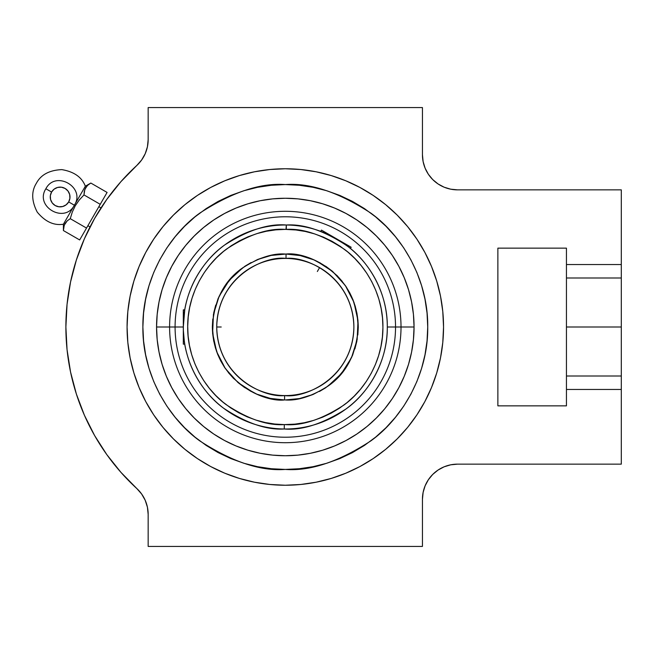 <?xml version="1.0" encoding="UTF-8"?>
<svg xmlns="http://www.w3.org/2000/svg" width="654" height="654" viewBox="0 0 654 654"><rect width="100%" height="100%" fill="white"/><g stroke="black" fill="none" stroke-linecap="round" stroke-linejoin="round"><path stroke-width="0.98" d="M327.58 386.465L341.429 373.614L351.509 357.664L357.158 339.647L358 320.779L353.978 302.344L345.345 285.553L332.69 271.524L316.879 261.232M285.308 254.038L286.06 254.046L286.011 258.436A68.572 68.572 0 0 1 353.879 327A68.572 68.572 0 0 1 284.604 395.564L284.555 399.954L284.604 395.564C304.715 398.621 352.939 378.102 353.879 327C352.939 276.601 306.015 255.976 286.011 258.436L286.06 254.046C307.339 251.422 357.272 273.372 358.261 327C356.553 353.119 346.865 372.543 329.199 385.28C312.694 396.038 298.061 400.927 285.308 399.962L299.491 398.564L313.143 394.444L325.725 387.74L336.761 378.723L345.835 367.728L352.604 355.179L356.798 341.552L358.261 327.376L356.945 313.184L352.89 299.516L346.252 286.893L337.292 275.808L326.346 266.677L313.83 259.851L300.227 255.583L286.06 254.046L271.116 255.436L257.472 259.556L244.89 266.26L233.846 275.277L224.772 286.272L218.011 298.821L213.817 312.448L212.346 326.624L213.67 340.816L217.725 354.484L224.355 367.107L233.323 378.192L244.269 387.323L256.785 394.149L270.38 398.417L284.555 399.954C263.276 402.578 213.343 380.628 212.346 327C214.054 300.881 223.742 281.457 241.416 268.72C257.921 257.962 272.554 253.073 285.308 254.038L271.14 255.428M284.629 424.609L285.308 424.609C302.271 425.901 321.768 419.41 343.791 405.145C364.703 390.225 383.13 360.46 382.917 327.499C383.465 294.545 365.349 264.584 344.584 249.452C322.708 234.966 303.284 228.279 286.305 229.399L286.346 225.009C303.987 223.848 324.204 230.772 347.004 245.781C368.643 261.461 387.691 292.559 387.307 327C387.724 361.809 368.169 393.356 346.007 408.971C322.659 423.882 302.083 430.561 284.261 428.991L284.31 424.601L284.261 428.991A101.999 101.999 0 0 1 183.308 327A101.999 101.999 0 0 1 286.346 225.009A101.999 101.999 0 0 1 387.307 327L395.531 327A110.224 110.224 0 0 0 285.308 216.776A110.224 110.224 0 0 0 175.084 327L183.308 327L183.308 344.143L184.763 344.143L184.027 339.115M285.308 469.425C310.061 471.33 338.551 461.83 370.761 440.943C401.352 419.083 428.296 375.347 427.732 327C428.296 278.653 401.352 234.917 370.761 213.057C338.551 192.17 310.061 182.67 285.308 184.575L271.345 185.262L257.521 187.314L243.967 190.706L230.805 195.415L218.166 201.391L206.182 208.577L194.949 216.907L184.6 226.292L175.207 236.65L166.884 247.874L159.699 259.859L153.723 272.497L149.014 285.659L145.621 299.213L143.569 313.037L142.883 327L143.569 340.963L145.621 354.787L149.014 368.341L153.723 381.503L159.699 394.141L166.884 406.126L175.207 417.35L184.6 427.708L194.949 437.093L206.182 445.423L218.166 452.609L230.805 458.585L243.967 463.294L257.521 466.686L271.345 468.738L285.308 469.425L299.27 468.738L313.094 466.686L326.648 463.294L339.81 458.585L352.449 452.609L364.433 445.423L375.658 437.093L386.015 427.708L395.4 417.35L403.731 406.126L410.916 394.141L416.892 381.503L421.601 368.341L424.994 354.787L427.046 340.963L427.732 327L427.046 313.037L424.994 299.213L421.601 285.659L416.892 272.497L410.916 259.859L403.731 247.874L395.4 236.65L386.015 226.292L375.658 216.907L364.433 208.577L352.449 201.391L339.81 195.415L326.648 190.706L313.094 187.314L299.27 185.262L285.308 184.575C260.554 182.67 232.064 192.17 199.854 213.057C169.263 234.917 142.319 278.653 142.883 327C142.319 375.347 169.263 419.083 199.854 440.943C232.064 461.83 260.554 471.33 285.308 469.425M87.8 185.213L90.832 183.046L87.8 185.213L90.832 183.046L107.093 192.44L90.832 183.046L85.347 186.218C81.913 177.218 74.049 171.683 61.77 169.615C49.328 170.195 40.859 174.757 36.371 183.275C31.237 191.426 31.523 201.031 37.237 212.1C45.167 221.706 53.898 225.744 63.405 224.224L63.405 230.56L63.757 226.848L64.991 223.57L67.223 220.848L70.264 218.681L72.308 212.043L75.267 205.765L79.24 200.034L83.974 194.925L84.325 191.221L85.56 187.935L87.791 185.213L90.832 183.046L85.347 186.218L63.405 224.224C53.898 225.744 45.167 221.706 37.237 212.1C31.523 201.031 31.237 191.426 36.371 183.275C40.859 174.757 49.328 170.195 61.77 169.615C74.049 171.683 81.913 177.218 85.347 186.218L63.405 224.224L63.405 230.56L64.247 225.148L67.223 220.848L64.999 223.545L67.231 220.839L70.264 218.681L67.231 220.839L70.264 218.681L72.308 212.043L75.267 205.765L79.24 200.034L83.974 194.925L79.24 200.026L83.974 194.925L100.234 204.318L86.524 228.066L70.264 218.681L86.524 228.066L79.665 239.944L63.405 230.56L79.665 239.944L100.234 204.318L83.974 194.925L84.824 189.521L87.113 185.875M51.576 192.055L45.87 188.761L51.576 192.055L54.11 189.161L57.568 187.453L61.411 187.199L65.065 188.442L67.959 190.976L69.659 194.434L69.913 198.276L68.678 201.931A9.875 9.875 0 0 0 65.065 188.442A9.875 9.875 0 0 0 51.576 192.055A9.875 9.875 0 0 0 55.189 205.544A9.875 9.875 0 0 0 68.678 201.931L66.136 204.825L62.678 206.525L58.835 206.778L55.189 205.544L52.287 203.002L50.587 199.544L50.333 195.701L51.576 192.055L50.62 191.508M74.376 205.217L68.678 201.931L74.376 205.217C85.903 187.371 55.565 169.86 45.87 188.761C34.351 206.615 64.681 224.126 74.376 205.217M221.232 327L216.736 327L216.817 323.648L216.736 327A68.572 68.572 0 0 1 286.011 258.436C265.9 255.379 217.676 275.898 216.736 327L216.736 327C217.668 377.399 264.6 398.024 284.604 395.564A68.572 68.572 0 0 1 216.736 327L216.736 327.237M217.815 339.124L217.054 333.605M217.054 333.581L216.817 330.376M310.993 263.423L313.724 264.592M316.838 266.113L322.463 269.366L329.485 274.557M326.812 272.424L325.128 271.173M333.352 278.073L332.379 277.132M184.027 314.885L184.763 309.857L183.308 327L175.084 327A110.224 110.224 0 0 1 285.308 216.776A110.224 110.224 0 0 1 395.531 327L401.016 327A115.709 115.709 0 0 0 285.308 211.291A115.709 115.709 0 0 0 169.599 327L175.084 327L169.599 327A115.709 115.709 0 0 1 285.308 211.291A115.709 115.709 0 0 1 401.016 327L414.056 327A128.748 128.748 0 0 1 285.308 455.748A128.748 128.748 0 0 1 156.559 327L169.599 327L156.559 327L157.181 339.622L159.036 352.114L162.102 364.376L166.361 376.271L171.765 387.691L178.256 398.531L185.785 408.676L194.271 418.037L203.631 426.522L213.776 434.052L224.616 440.543L236.037 445.946L247.931 450.205L260.186 453.271L272.685 455.127L285.308 455.748L297.93 455.127L310.421 453.271L322.684 450.205L334.578 445.946L345.999 440.543L356.831 434.052L366.984 426.522L376.344 418.037L384.83 408.676L392.359 398.531L398.85 387.691L404.254 376.271L408.513 364.376L411.579 352.114L413.434 339.622L414.056 327L413.434 314.378L411.579 301.886L408.513 289.624L404.254 277.729L398.85 266.309L392.359 255.469L384.83 245.324L376.344 235.963L366.984 227.478L356.831 219.948L345.999 213.457L334.578 208.054L322.684 203.795L310.421 200.729L297.93 198.873L285.308 198.252L272.685 198.873L260.186 200.729L247.931 203.795L236.037 208.054L224.616 213.457L213.776 219.948L203.631 227.478L194.271 235.963L185.785 245.324L178.256 255.469L171.765 266.309L166.361 277.729L162.102 289.624L159.036 301.886L157.181 314.378L156.559 327A128.748 128.748 0 0 1 285.308 198.252A128.748 128.748 0 0 1 414.056 327L401.016 327A115.709 115.709 0 0 1 285.308 442.709A115.709 115.709 0 0 1 169.599 327A115.709 115.709 0 0 0 285.308 442.709A115.709 115.709 0 0 0 401.016 327L395.531 327A110.224 110.224 0 0 1 285.308 437.224A110.224 110.224 0 0 1 175.084 327A110.224 110.224 0 0 0 285.308 437.224A110.224 110.224 0 0 0 395.531 327L387.307 327A101.999 101.999 0 0 1 284.261 428.991C266.628 430.152 246.411 423.228 223.611 408.219C201.963 392.539 182.916 361.441 183.308 327L183.308 344.143M348.296 246.779L338.895 240.214M334.047 237.402L323.428 232.391M351.149 247.237L350.43 248.495L351.149 247.237L334.423 237.606M184.338 312.555L184.542 311.165M184.763 309.857L183.308 309.857L184.706 310.192M424.847 252.379A158.235 158.235 0 0 1 443.543 327L442.783 342.508L440.502 357.869L436.733 372.935L431.501 387.552L424.863 401.597L416.876 414.914L407.63 427.389L397.199 438.891L385.688 449.323L373.221 458.568L359.896 466.555L345.86 473.194L331.243 478.426L316.176 482.194L300.815 484.475L285.308 485.235A158.235 158.235 0 0 1 127.072 327A158.235 158.235 0 0 1 285.308 168.765L300.815 169.525L316.176 171.806L331.243 175.574L345.86 180.806L359.896 187.445L373.221 195.432L385.688 204.677L397.199 215.109L407.63 226.611L416.876 239.086L424.863 252.403L431.501 266.448L436.733 281.065L440.502 296.131L442.783 311.492L443.543 327A158.235 158.235 0 0 1 424.847 401.621M416.933 414.824A158.235 158.235 0 0 1 373.132 458.626M359.929 466.539A158.235 158.235 0 0 1 210.686 466.539M197.287 458.495A158.235 158.235 0 0 1 184.976 449.363M184.861 449.273A158.235 158.235 0 0 1 153.674 414.824M145.711 401.515A158.235 158.235 0 0 1 139.163 387.675M566.446 376.009L621.3 376.009L621.3 327L566.446 327L566.446 376.009L621.3 376.009L621.3 389.449L566.446 389.449L566.446 376.009L566.446 405.856L497.874 405.856L497.874 248.144L566.446 248.144L566.446 264.551L621.3 264.551L621.3 277.991L566.446 277.991L566.446 327L621.3 327L621.3 277.991L566.446 277.991L566.446 264.551L566.446 376.009M101.002 207.923L98.868 206.689L101.002 207.923L106.757 199.454A219.425 219.425 0 0 1 106.847 199.339M99.277 210.645L100.552 208.626L99.277 210.637M90.415 226.186L91.519 224.077M87.898 225.695L90.031 226.93L87.898 225.695M70.46 217.896L70.264 218.681M107.093 192.44L100.234 204.318L107.093 192.44M148.164 107.575L422.443 107.575L422.443 154.753L422.443 107.575L148.164 107.575L148.164 139.604L148.164 107.575M422.443 546.425L148.164 546.425L148.164 514.396L148.164 546.425L422.443 546.425L422.443 499.247L422.443 546.425M428.362 174.258L425.116 168.184L428.362 174.258L432.727 179.58L438.049 183.946L444.123 187.191L450.704 189.186L457.555 189.856L621.3 189.856L621.3 464.144L457.555 464.144L621.3 464.144L621.3 389.449L566.446 389.449L566.446 405.856L497.874 405.856L497.874 248.144L566.446 248.144L566.446 264.551L621.3 264.551L621.3 189.856L457.555 189.856A35.112 35.112 0 0 1 422.443 154.753L423.122 161.603L422.443 154.753M148.164 139.604L147.42 146.815L148.164 139.604A35.112 35.112 0 0 1 136.817 165.454A219.425 219.425 0 0 0 136.8 165.47L120.933 181.648L106.798 199.396L94.577 218.51L84.399 238.784L76.363 259.998L70.558 281.931L67.051 304.347L65.882 327L67.051 349.653L70.558 372.069L76.363 394.002L84.399 415.216L94.577 435.49L106.798 454.604L120.933 472.351L136.817 488.546A219.425 219.425 0 0 1 136.817 165.454L141.616 160.017L136.817 165.454M94.666 218.362A219.425 219.425 0 0 0 93.211 220.946M90.129 226.742A219.425 219.425 0 0 0 94.666 435.638M95.28 217.292L94.217 219.147M106.798 454.604L120.933 472.351L136.817 488.546A35.112 35.112 0 0 1 148.164 514.396L147.42 507.185L148.164 514.396M422.443 499.247L423.122 492.397L422.443 499.247A35.112 35.112 0 0 1 457.555 464.144L450.704 464.814L457.555 464.144M425.116 168.184L423.122 161.603L425.116 168.184M147.42 146.815L145.204 153.723L141.616 160.017L145.204 153.723L147.42 146.815M136.817 488.546L141.616 493.983L145.204 500.277L147.42 507.185L145.204 500.277L141.616 493.983M428.362 479.742L425.116 485.816L423.122 492.397L425.116 485.816L428.362 479.742L432.727 474.42L438.049 470.054L444.123 466.809L450.704 464.814M285.308 485.235L269.8 484.475L254.439 482.194L239.372 478.426L224.755 473.194L210.711 466.555L197.394 458.568L184.918 449.323L173.416 438.891L162.985 427.389L153.739 414.914L145.752 401.597L139.114 387.552L133.882 372.935L130.113 357.869L127.832 342.508L127.072 327L127.832 311.492L130.113 296.131L133.882 281.065L139.114 266.448L145.752 252.403L153.739 239.086L162.985 226.611L173.416 215.109L184.918 204.677L197.394 195.432L210.711 187.445L224.755 180.806L239.372 175.574L254.439 171.806L269.8 169.525L285.308 168.765A158.235 158.235 0 0 1 443.543 327A158.235 158.235 0 0 1 285.308 485.235M120.933 181.648L106.798 199.396M100.405 208.847L99.596 210.122M76.363 259.998L70.558 281.931M199.56 194.009L210.711 187.445M208.438 465.313L198.971 459.615M127.072 327A158.235 158.235 0 0 1 139.065 266.57M139.163 266.325A158.235 158.235 0 0 1 145.711 252.485M153.674 239.176A158.235 158.235 0 0 1 184.861 204.727M184.976 204.637A158.235 158.235 0 0 1 197.287 195.505M210.686 187.461A158.235 158.235 0 0 1 359.929 187.461M373.132 195.374A158.235 158.235 0 0 1 416.933 239.176M397.199 215.109L397.722 215.632M397.199 438.891L385.688 449.323M331.243 478.426L327.809 479.423M239.372 478.426L235.407 477.167L239.372 478.426M173.416 438.891L170.661 436.071M135.239 377.195L133.882 372.935M133.882 281.065L135.239 276.805L133.882 281.065M173.416 215.109L175.378 213.179M159.036 352.114L162.102 364.376M178.256 398.531L185.785 408.676L194.271 418.037M260.186 453.271L272.685 455.127M310.421 453.271L322.684 450.205M356.831 434.052L366.984 426.522L376.344 418.037M411.579 352.114L413.434 339.622M411.579 301.886L408.513 289.624M392.359 255.469L384.83 245.324L376.344 235.963M310.421 200.729L297.93 198.873M260.186 200.729L247.931 203.795M213.776 219.948L203.631 227.478L194.271 235.963M159.036 301.886L157.181 314.378M321.457 230.094L336.303 238.669L321.457 230.094L320.738 231.352M285.978 229.391L286.346 225.009C268.532 223.439 247.948 230.118 224.608 245.029C202.438 260.644 182.891 292.191 183.308 327L183.308 309.857L183.365 330.368L184.314 341.29M348.149 246.656L349.399 247.653M184.542 342.835L184.763 344.143M184.036 314.876L184.305 312.751M184.542 342.843L184.027 339.124M286.305 229.399L285.308 229.391C268.344 228.099 248.847 234.59 226.824 248.855C205.912 263.775 187.485 293.54 187.698 326.501C187.15 359.455 205.266 389.416 226.022 404.548C247.907 419.034 267.331 425.721 284.31 424.601L274.778 424.037L265.344 422.549L256.106 420.138L247.147 416.843L238.555 412.682L230.404 407.704L222.785 401.957L215.763 395.49L209.403 388.37L203.77 380.661L198.914 372.437L194.892 363.779L191.728 354.77L189.464 345.492L188.115 336.042L187.698 326.501L188.213 316.969L189.66 307.527L192.023 298.281L195.268 289.305L199.388 280.689L204.318 272.514L210.032 264.862L216.466 257.807L223.554 251.406L231.23 245.741L239.429 240.844L248.07 236.773L257.063 233.568L266.325 231.254L275.767 229.856L285.308 229.391L295.837 229.963L305.263 231.451L314.509 233.862L323.468 237.157L332.06 241.318L340.211 246.296L347.83 252.043L354.852 258.51L361.212 265.63L366.845 273.339L371.701 281.563L375.723 290.221L378.887 299.23L381.151 308.508L382.5 317.958L382.917 327.499L382.402 337.031L380.955 346.473L378.592 355.719L375.339 364.695L371.227 373.311L366.289 381.486L360.583 389.138L354.149 396.193L347.061 402.594L339.377 408.26L331.186 413.156L322.545 417.227L313.552 420.432L304.29 422.746L294.84 424.144L284.31 424.601M275.759 229.856L285.308 229.391M294.856 424.144L285.308 424.609M264.249 257.145L257.831 259.417M251.185 262.507L245.176 266.072M239.364 270.323L234.058 275.072M229.268 280.28L224.927 286.051M221.281 292.019L218.093 298.616M215.714 305.099L213.744 312.8M212.787 319.029L212.354 326.493M212.615 333.287L213.752 341.257M215.231 347.315L217.725 354.484M220.529 360.567L224.649 367.532M228.32 372.559L233.707 378.576M238.309 382.811L244.743 387.642M250.13 390.92L257.308 394.37M263.3 396.561L270.944 398.531M285.308 399.962L299.475 398.572M306.366 396.855L312.784 394.583M319.43 391.493L325.439 387.928M331.251 383.677L336.557 378.928M341.339 373.72L345.688 367.949M349.334 361.981L352.514 355.384M354.901 348.901L356.871 341.2M357.828 334.971L358.261 327.507M357.991 320.713L356.855 312.743M355.384 306.685L352.89 299.516M350.086 293.433L345.966 286.468M342.295 281.441L336.908 275.424M332.297 271.189L325.872 266.358M320.485 263.08L313.307 259.63M307.306 257.439L299.671 255.469M243.035 267.535L229.186 280.386L219.106 296.336L213.449 314.353L212.615 333.221L216.637 351.656L225.27 368.447L237.917 382.476L253.727 392.768M217.022 320.738L216.956 321.474M216.817 323.648L217.651 315.817M317.345 271.508L319.593 267.617L316.634 266.006M304.952 261.306L303.987 261.02L304.952 261.306"/></g></svg>
